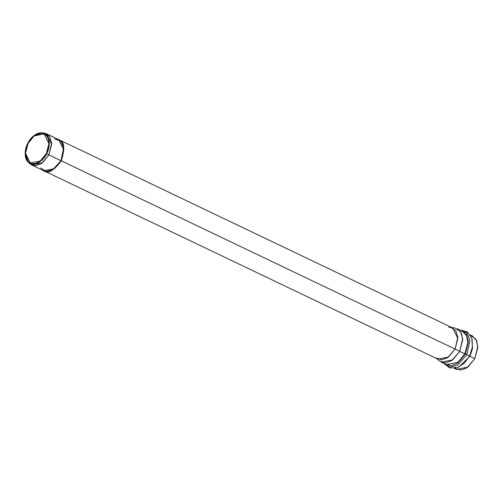 <?xml version="1.0" encoding="UTF-8"?>
<svg xmlns="http://www.w3.org/2000/svg" width="503" height="503" viewBox="0 0 503 503"><rect width="100%" height="100%" fill="white"/><g stroke="black" fill="none" stroke-linecap="round" stroke-linejoin="round"><path stroke-width="0.75" d="M43.465 133.1L46.59 133.823L51.677 144.317L48.885 154.905L42.422 162.846L31.702 164.971L29.174 162.991M31.702 164.971L43.818 170.762L54.538 168.637L61.001 160.696L48.885 154.905L61.001 160.696L63.787 150.108L58.706 139.614L46.59 133.823M54.865 139.054L58.851 139.671L452.775 327.987L457.862 338.481L455.07 349.069L61.278 160.828L455.07 349.069L447.67 357.677L441.697 359.846L436.126 357.947M44.094 170.894L437.893 359.136L448.607 357.011L455.07 349.069L459.698 351.339L462.666 338.701L460.572 331.672L455.058 328.05L451.82 327.535M470.494 335.344L475.857 339.11L477.837 346.108L474.857 358.589L467.042 367.743L460.723 370.139L454.737 368.303M455.064 367.083L455.787 367.68M447.62 365.323L446.809 364.782M46.307 153.616L48.91 143.739L44.17 133.943L34.166 135.923L28.13 143.336L25.527 153.214L30.274 163.01L40.278 161.029L46.307 153.616C44.522 158.011 36.688 166.405 29.859 162.796C23.232 158.797 25.615 147.322 28.13 143.336C29.922 138.941 37.75 130.547 44.578 134.156C51.205 138.155 48.829 149.63 46.307 153.616M28.344 162.343L29.941 163.783L35.512 165.682L41.485 163.513L48.885 154.905L46.609 153.786C49.206 149.674 51.664 137.816 44.824 133.685C37.769 129.956 29.677 138.627 27.835 143.166C25.232 147.278 22.773 159.137 29.62 163.268C36.669 166.996 44.761 158.326 46.609 153.786L39.473 162.085L33.714 164.179L28.344 162.343L25.194 152.239L27.835 143.166L33.211 136.206L42.441 132.861L47.395 136.118L49.275 142.431L46.609 153.786L48.885 154.905L51.658 143.122L49.703 136.577L44.56 133.194L42.441 132.861M448.663 327.296L450.745 327.359L455.888 330.741L457.843 337.287L455.07 349.069L459.698 351.339L452.757 359.865L441.257 362.141L446.419 364.606L457.919 362.33L464.854 353.804L467.847 342.449L466.614 335.746L462.395 331.188L466.614 335.746L467.847 342.449L464.854 353.804L459.698 351.339L464.854 353.804L457.919 362.33L446.419 364.606M436.931 358.677L439.364 360.871L445.344 362.908L451.757 360.576L459.698 351.339L462.691 339.984L461.458 333.282L457.233 328.723L462.395 331.188M465.363 354.062L468.381 341.644L466.514 334.614L461.289 330.66L466.514 334.614L468.381 341.644L465.363 354.062L464.854 353.804L465.363 354.062L457.623 363.204L451.354 365.7L445.312 364.084L451.354 365.7L457.623 363.204L465.363 354.062L466.847 354.81L469.909 340.33L466.841 332.785L459.968 330.031L466.841 332.785L469.909 340.33L466.847 354.81L465.363 354.062M443.992 363.449L450.179 367.045L457.554 365.153L466.847 354.81L457.554 365.153L450.179 367.045L443.992 363.449M466.847 354.81L469.55 356.074L466.847 354.81M466.973 332.929L464.961 332.294L466.973 332.929M454.266 368.359L456.422 369.391L467.922 367.115L474.857 358.589L469.903 356.218L472.493 348.742L472.084 339.236L472.493 348.742L469.903 356.218L469.55 356.074L469.903 356.218L458.767 367.096L469.903 356.218L474.857 358.589L477.85 347.233L476.618 340.531L472.392 335.973L470.242 334.941M43.371 170.542C47.533 174.019 53.406 170.737 61.008 160.696C64.824 148.523 64.208 141.569 59.153 139.834L58.335 139.438L59.153 139.834C64.208 141.569 64.824 148.523 61.008 160.696C53.406 170.737 47.533 174.019 43.371 170.542M54.588 138.922L60.813 141.129L63.674 147.763L61.001 160.696L52.664 169.876L46.081 171.422L40.699 167.989M43.95 170.838L43.453 170.586M43.648 170.674C47.804 174.151 53.683 170.869 61.284 160.828C65.101 148.655 64.485 141.701 59.429 139.966C64.485 141.701 65.101 148.655 61.284 160.828C53.683 170.869 47.804 174.151 43.648 170.674M462.867 331.219L467.256 333.269M443.872 363.392L449.607 367.888L457.038 367.768L464.093 363.43L469.55 356.074L472.455 346.875L471.764 338.135L467.224 331.798L459.849 329.974"/></g></svg>
